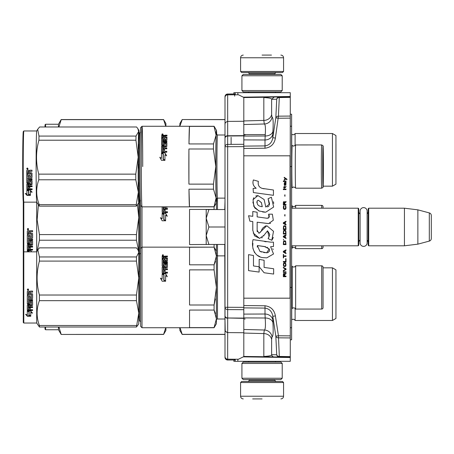 <?xml version="1.0" encoding="UTF-8"?>
<svg xmlns="http://www.w3.org/2000/svg" width="454" height="454" viewBox="0 0 454 454"><rect width="100%" height="100%" fill="white"/><g stroke="black" fill="none" stroke-linecap="round" stroke-linejoin="round"><path stroke-width="0.68" d="M243.804 305.553L265.005 305.769C270.868 306.564 274.335 309.946 275.396 315.91L278.433 335.773L290.276 335.869L290.276 337.929L290.276 92.69L235.212 92.69L235.212 94.795L235.212 92.69L233.867 92.69L233.867 93.972M266.623 97.156L274.222 97.025L271.623 99.307C271.713 98.41 269.114 97.831 263.825 97.565L266.594 97.156L279.324 96.935L278.433 116.167L290.276 116.071L290.276 118.131L278.433 118.227L275.833 117.824L272.797 137.681C272.037 142.494 269.438 145.235 265.005 145.91L243.804 146.12M233.867 360.062L233.867 361.31L290.276 361.31L290.276 337.929L278.433 337.833A2.684 2.054 177.3 0 1 275.833 336.176L276.724 354.784L271.623 354.693C271.713 355.59 269.114 356.169 263.825 356.435L265.181 356.736L243.804 356.435M290.276 114.181L291.621 114.204L291.621 327.709L290.276 327.731M290.276 327.771L291.621 327.709M291.621 327.754L291.621 339.796L290.276 339.819M235.813 92.69L236.511 92.69M237.243 92.69L237.851 92.69L237.851 94.772M290.276 97.372L279.324 97.565A2.684 2.054 -177.3 0 0 276.724 99.216A2.684 2.673 89 0 1 279.324 96.935L290.276 96.742M263.825 97.565L263.825 120.412A8.059 6.98 180 0 0 271.623 114.646L271.623 99.307L276.724 99.216L275.833 117.824A2.684 2.054 -177.3 0 1 278.433 116.167L275.396 138.09C274.335 144.054 270.873 147.436 265.005 148.231L243.804 148.447M290.276 357.258L265.181 356.736M235.212 94.795L235.212 92.69M243.804 124.532L264.313 123.993L263.825 120.412L243.804 120.94M275.396 138.09L272.797 137.681L272.899 131.427C273.444 122.262 273.16 117.501 272.042 117.149A8.059 8.03 99 0 1 264.313 123.993C265.431 124.282 265.721 128.283 265.176 135.996L265.005 139.985L243.804 139.894M243.804 307.88L265.005 308.09C269.438 308.765 272.037 311.506 272.797 316.319L275.833 336.176L278.433 335.773L279.324 356.435A2.684 2.054 177.3 0 1 276.724 354.784A2.684 2.673 -89 0 0 279.324 357.065L279.324 356.435L290.276 356.628M275.396 315.91L272.797 316.319L272.899 322.573C273.444 331.738 273.16 336.499 272.042 336.851L271.623 339.354L271.623 354.693A2.684 2.673 -89 0 0 274.222 356.975L263.825 356.793M243.804 333.06L263.825 333.588L263.825 356.435M235.212 361.31L235.212 359.233L235.212 361.31M243.804 314.106L265.005 314.015L265.176 318.004L243.804 317.902M243.804 329.468L264.313 330.007A8.059 8.03 -99 0 1 272.042 336.851M243.804 136.098L265.176 135.996A8.059 5.771 -176.4 0 0 272.899 131.427M272.899 322.573A8.059 5.771 176.4 0 0 265.176 318.004C265.721 325.717 265.431 329.718 264.313 330.007L263.825 333.588A8.059 6.98 180 0 1 271.623 339.354M243.804 134.594L265.028 134.594M291.621 208.199L358.234 208.199L358.774 208.732L358.774 245.268L358.234 245.801L291.621 245.801M360.09 239.979A3.223 3.223 32.1 0 0 358.774 242.578A3.223 3.223 32.1 0 1 360.09 239.979M368.177 211.422A3.223 3.223 -137.8 0 1 367.127 213.8A3.223 3.223 -137.8 0 0 368.177 211.422M368.71 208.199L404.44 208.199L404.44 245.801L417.867 244.156L429.308 241.091A2.684 2.684 -55.9 0 0 431.3 238.492L431.3 215.508A2.684 2.684 -124.1 0 0 429.308 212.909L429.308 241.091L417.867 244.156L404.44 245.801L368.71 245.801L368.177 245.268L368.177 208.732L368.71 208.199L368.71 245.801M404.44 208.199L417.867 209.844L429.308 212.909A2.684 2.684 -124.1 0 1 431.3 215.508L431.3 238.492A2.684 2.684 -55.9 0 1 429.308 241.091M358.234 208.199L358.234 245.801L358.774 245.268M360.09 214.021A3.223 3.223 147.8 0 1 358.774 211.422M368.177 242.578A3.223 3.223 -42.2 0 0 367.127 240.2M417.867 209.844L417.867 244.156M431.3 215.508L431.3 238.492M206.201 227L206.201 218.272L208.897 227L206.201 235.547L206.201 227M224.758 209.538L225.002 201.213L225.002 226.994L208.897 227M225.002 222.517L225.002 214.027M225.002 239.979L225.002 231.483M224.758 244.456L225.002 329.723M206.201 209.538L206.201 218.272L208.902 209.538L206.201 209.538M206.201 235.915L206.201 244.456L208.897 244.456L206.201 235.547M225.002 209.538L208.902 209.538M225.002 244.456L208.897 244.456M367.127 242.862L367.127 211.138A3.518 3.518 0 0 0 363.609 207.62A3.518 3.518 0 0 0 360.09 211.138L360.09 242.862A3.518 3.518 0 0 0 363.609 246.38A3.518 3.518 0 0 0 367.127 242.862A3.518 3.518 0 0 1 363.609 246.38A3.518 3.518 0 0 1 360.09 242.862M240.58 382.529L283.563 382.529L282.484 381.456L241.659 381.456L240.58 382.529L240.58 396.229C240.739 397.863 241.636 398.754 243.27 398.913M262.072 398.913L252.668 398.913M283.563 71.471L282.484 72.544L241.659 72.544L240.58 71.471L283.563 71.471L283.563 57.771C283.404 56.137 282.507 55.246 280.873 55.087M262.072 55.087L271.475 55.087M282.218 75.767L241.925 75.767L243.27 74.428L280.873 74.428L282.218 75.767L282.218 90.545L241.925 90.545L243.27 91.884L280.873 91.884L282.218 90.545M282.218 363.455L241.925 363.455L243.27 362.116L280.873 362.116L282.218 363.455L282.218 378.233L241.925 378.233L243.27 379.572L280.873 379.572L282.218 378.233M225.002 329.905L225.002 329.638A2.684 2.667 180 0 0 227.664 332.305M225.002 354.926L225.002 357.332A2.684 2.622 0 0 0 227.664 359.937L227.664 359.176C226.092 359.097 225.207 358.251 225.002 356.64L225.002 146.704A2.684 2.327 -0 0 1 227.664 144.378L243.804 144.298L243.804 135.888L227.664 136.001L227.664 94.852C226.092 94.931 225.207 95.777 225.002 97.383L225.002 96.725A2.684 2.684 -179.9 0 1 225.002 96.719L225.002 208.863M225.002 226.989L225.002 245.137M225.002 133.499L225.002 134.997L217.489 134.997A31.564 0.55 90 0 0 216.938 166.561A31.564 0.55 90 0 0 217.489 198.126L217.483 209.538M225.002 134.929L225.002 134.214L225.002 134.929M225.002 133.788L225.002 134.214M225.002 125.508L225.002 132.358M225.002 319.695L225.002 328.486M225.002 322.805L225.002 324.36M225.002 330.035L225.002 333.128M225.002 316.137L225.002 316.404A2.684 1.833 0 0 0 227.664 318.237L227.664 332.595L243.804 332.731L243.804 356.606L238.435 359.256L227.664 359.176L227.664 332.595C224.14 331.534 225.105 328.929 225.002 329.638L225.002 307.284A2.684 2.327 0 0 0 227.664 309.605L243.804 309.69L243.804 144.298M243.804 332.731L243.804 318.101L227.664 317.993L227.664 307.284L225.002 307.284L225.002 123.959A2.684 2.327 -0 0 1 225.207 123.068M243.804 123.437L243.804 137.21M243.804 316.784L243.804 330.563M225.002 320.325L225.218 330.955M243.804 135.888L243.804 121.269L227.664 121.411C224.14 122.472 225.105 125.071 225.002 124.373L225.002 146.704L243.804 146.625M225.002 97.383L225.002 96.708A2.684 2.622 -0 0 1 227.664 94.086L234.673 94.023L234.673 96.129M225.002 96.708L225.002 96.725A2.684 2.202 180 0 1 225.002 96.719L225.002 96.708A2.684 2.684 -179.9 0 1 227.664 94.023L234.673 93.961L227.664 94.023A2.684 2.684 0 0 0 225.059 96.157M225.002 101.617L225.002 99.403A2.684 2.684 -179.9 0 0 225.002 99.415L225.002 99.415A2.684 2.656 180 0 1 225.002 99.409L225.002 99.307M180.028 327.731L182.202 334.445L225.002 334.445L225.002 354.648A2.684 2.684 0.1 0 0 225.002 354.659L225.002 354.761M225.008 357.508A2.684 2.684 0 0 0 225.031 357.69A2.684 2.684 0.1 0 1 225.002 357.315L225.002 357.315A2.684 2.684 0.1 0 0 227.664 360.016L234.673 359.999L234.673 359.233M225.031 357.69A2.684 2.684 0.1 0 0 227.664 359.999L234.673 359.999M227.664 94.023L227.664 94.852L234.673 94.795L234.673 93.961M234.673 94.801L238.435 94.772L243.804 97.417L243.804 121.269M243.804 318.101L243.804 309.69M234.673 360.062L233.867 360.073M225.002 332.589L225.002 330.966M295.111 308.368L295.111 320.479A2.151 2.151 0 0 0 291.718 319.843L291.621 319.939M182.202 334.343L225.002 334.343M332.447 320.479L332.447 267.832L335.943 269.846L335.943 318.464L332.447 320.479L295.111 320.479M291.718 308.964L291.718 319.843M332.447 267.832L323.049 267.832M182.202 334.445L179.875 330.416L179.875 327.731M179.875 328.804A1.073 1.073 -43.7 0 0 178.802 327.731L165.909 327.731L165.909 330.416L163.582 334.445L165.75 327.731M138.776 253.86L139.582 253.86L139.582 200.118L139.032 200.14M45.565 327.011L45.565 329.746L45.025 329.207L45.025 327.011M45.565 329.746L58.458 329.746L61.171 334.445L163.582 334.343M58.458 327.011L58.458 329.746M138.776 311.716L139.582 311.716M138.776 276.594L139.582 276.594M138.776 271.532L139.582 271.532M138.776 253.968L139.582 253.968M138.776 316.779L139.582 316.779M61.171 334.343L58.912 327.011M335.96 278.217L335.96 310.093L335.943 278.2M332.447 133.521L332.447 186.168L335.943 184.154L335.943 135.536L332.447 133.521L295.111 133.521A2.151 2.151 0 0 1 291.718 134.157L291.718 145.036M295.111 133.521L295.111 145.626M179.875 126.269L179.875 123.584L182.202 119.555L225.002 119.657M182.202 119.657L180.176 125.361M332.447 186.168L323.135 186.168M178.802 126.269A1.073 1.073 -136.3 0 0 179.875 125.196M45.025 126.989L45.025 124.793L45.565 124.254L58.458 124.254L61.171 119.555L163.582 119.555L165.909 123.584L165.909 126.269M165.75 126.269L163.582 119.555M45.565 126.989L45.565 124.254M58.458 124.254L58.458 126.989M58.912 126.989L61.171 119.657L163.582 119.657M139.037 200.032L139.554 200.032M335.96 143.907L335.96 175.783L335.943 143.895M295.65 245.801L295.65 248.622A2.151 2.151 0 0 0 292.2 248.043L292.2 245.801M323.049 208.199L323.049 206.718A1.345 1.345 -132.2 0 0 321.704 205.378L295.65 205.378A2.151 2.151 0 0 1 292.2 205.957L291.621 205.378M323.049 245.801L323.049 247.282A1.345 1.345 -47.8 0 1 321.704 248.622L295.65 248.622M295.65 205.378L295.65 208.199M291.621 248.622L292.2 248.043M215.48 313.391L214.078 310.065L216.405 318.844L216.405 323.702L214.078 327.731L142 327.731L140.655 326.386L140.655 205.497A38.948 0.681 -90 0 1 139.997 166.561A38.948 0.681 -90 0 1 140.661 127.619L142.006 126.274A40.292 0.704 -90 0 1 142.017 126.269A40.292 0.704 -90 0 1 142.721 166.561M142 327.731L142 206.842M188.972 189.182L189.505 206.746A40.292 0.704 -90 0 1 188.972 189.182L213.505 189.182L216.098 197.967A36.263 0.636 90 0 0 216.433 202.807L214.106 206.837A40.292 0.704 -90 0 1 214.089 206.854L214.078 209.436L189.545 209.436L189.545 244.564L214.106 244.456L214.078 247.146L216.405 251.176L216.405 244.456L216.405 256.033L214.078 264.818L215.48 261.487M216.405 209.538L216.405 202.853M216.405 258.405L216.405 263.263M165.557 213.272L167.271 216.166L165.608 215.219L165.608 220.553L163.973 219.56L163.973 214.288L162.146 213.272L165.557 213.272L162.475 213.454M167.271 216.314L165.557 213.454M165.608 220.865L163.786 219.674L165.608 220.78L162.174 220.78L160.455 217.693L162.146 218.692L160.455 217.818M163.786 214.56L162.146 213.658M162.146 218.692L162.146 213.476L163.786 214.39L163.786 219.674M167.435 206.854L167.021 207.217L165.125 207.217L165.125 208.619L167.435 208.619M163.298 211.751L164.132 211.751L163.139 211.802L163.139 209.26L167.435 209.26L167.435 208.375L165.125 208.375M164.132 211.751L164.132 209.623L165.125 209.623L165.125 211.95L167.435 211.95M162.146 206.854L162.146 212.29L162.56 212.682L167.435 212.682L167.435 211.751L165.125 211.751M163.139 208.482L163.298 207.217L164.132 207.217L164.132 208.375L163.298 208.375M164.132 208.375L163.298 208.619M162.146 207.12L162.56 206.769M165.125 209.856L164.132 209.856M23.268 252.384L23.807 251.845L23.807 323.032L23.268 322.493L23.268 201.553M36.7 202.155L36.7 251.845L23.807 251.845L23.807 202.121M138.737 251.102L136.45 240.223L136.45 234.582L138.776 217.648L137.454 204.941M138.776 217.579L138.776 202.876M138.095 324.877L136.45 327.011L138.776 313.107L136.45 300.661L136.45 295.021L138.776 278.018L136.45 261.09L136.45 256.958L138.776 252.418L138.776 217.648M37.126 251.113L39.413 240.223L39.413 234.582L136.45 234.582M39.413 234.582L37.132 219.815L38.403 204.998M39.413 240.223L136.45 240.223M29.124 251.845L29.124 250.983L28.12 250.551M31.706 251.845L30.713 250.551L27.297 250.551L29.124 251.346L29.124 250.983M30.764 251.681L31.167 251.845M28.937 251.266L27.297 250.358M28.937 251.845L28.937 251.431L27.297 250.716L27.297 251.845M31.598 234.111L27.297 234.054L27.297 231.097L27.717 230.643L29.209 230.643L29.822 231.313L30.441 230.643L32.592 230.643L32.592 231.722L30.696 231.722L30.282 232.164L30.282 233.214L32.177 233.214L32.592 233.645L32.592 237.817L32.177 238.219L28.296 238.219L28.296 239.173L32.592 239.173L32.592 240.115L28.296 240.115L28.454 242.901L29.289 242.759L29.289 241.091L29.703 240.705L32.177 240.705L32.592 241.091L32.592 244.797L32.177 245.154L30.282 245.154L30.282 246.278L32.592 246.278L32.592 247.107L28.296 247.107L28.296 249.172L29.289 249.297L29.289 247.436L30.282 247.436L30.282 249.297L32.592 249.297L32.592 250.075L27.717 250.075L27.297 249.751L27.297 244.797L27.717 244.434L31.434 244.434L31.598 241.795L30.282 241.795L30.282 243.44L29.868 243.809L27.717 243.809L27.297 243.44L27.297 234.883L28.296 234.883L28.454 237.198L29.289 237.198L29.289 235.371L30.282 235.371L30.282 237.198L31.434 237.198L31.598 234.111L27.297 233.946M29.868 243.809L27.297 243.191M31.434 241.647L30.282 241.573M28.296 247.107L28.296 246.8L32.592 246.8M28.296 240.115L32.592 239.916M32.177 238.219L28.296 238.219M30.282 232.164L30.696 231.648L32.592 231.648M27.972 228.413L28.642 229.162L27.972 229.911L27.297 229.162L27.972 228.413M28.642 229.145L27.972 229.866L27.302 229.145M28.296 245.296L29.289 245.154L29.289 246.278L28.296 246.142L28.296 245.018L28.296 245.852M29.289 244.882L28.296 245.018M28.454 231.722L29.289 231.722L29.289 233.214L28.296 233.214L28.296 231.892M29.289 231.722L28.454 231.648M30.282 243.191L29.868 243.554M32.592 249.728L27.717 249.728L27.297 249.405M30.282 244.882L32.177 244.882L32.592 244.53M32.592 237.652L32.177 238.049M27.836 228.816L28.437 228.816L28.023 229.111L28.437 229.469L27.495 229.469L27.569 228.816M27.847 229.321L27.688 229.026L27.847 229.321M295.65 309.06L321.704 309.06A1.345 1.345 -47.8 0 0 323.049 307.721L323.049 267.156A1.345 1.345 -132.2 0 0 321.704 265.817L295.65 265.817L295.65 309.06A2.151 2.151 0 0 0 292.2 308.482L292.2 266.396L291.621 265.817M295.65 265.817A2.151 2.151 0 0 1 292.2 266.396M214.078 269.875L216.405 287.439L216.405 318.844L214.078 327.623L189.545 327.623L189.545 310.065L214.078 310.065L214.078 305.003L189.545 305.003L189.545 269.875L214.078 269.875L214.078 264.818L189.545 264.818L189.545 247.254L214.078 247.146L142 247.146L140.655 248.491M214.078 247.254L216.405 256.033L216.405 287.439L216.405 256.033L216.405 287.439L214.078 305.003L215.378 298.953M323.049 286.298L323.049 300.877M291.621 309.06L292.2 308.482M140.655 252.787A1.073 1.073 -136.3 0 1 139.582 253.86L139.582 321.018A1.073 1.073 -43.7 0 1 140.655 322.09M216.405 318.844L216.405 287.439L216.405 318.844M165.557 273.711L167.271 276.605L165.608 275.657L165.608 280.992L163.973 279.999L163.973 274.727L162.146 273.711L165.557 273.711L162.475 273.893M167.271 276.753L165.557 273.893M165.608 281.304L163.786 280.112L165.608 281.219L162.174 281.219L160.455 278.132L162.146 279.131L160.455 278.257M163.786 274.999L162.146 274.097M162.146 279.131L162.146 273.915L163.786 274.829L163.786 280.112M166.283 266.935L162.56 267.207L166.283 267.207L166.442 264.444L165.125 264.444L165.125 265.97L164.711 266.322L162.56 266.322L162.146 265.97L162.146 258.871L163.139 258.871L163.139 260.834L163.139 260.477L164.132 260.596L164.132 260.954L164.132 259.228L165.125 259.228L165.125 260.954L165.125 260.596L166.442 260.477L166.442 260.834L166.442 258.405L162.146 258.292L162.146 256.334L167.435 256.056L167.435 256.731L162.146 256.748M167.435 256.731L165.125 257.015L165.125 258.11L167.435 258.4M163.298 265.459L163.298 265.755L163.973 265.459L163.139 265.323L163.139 265.618L163.139 262.968L167.435 262.968L167.435 262.179L163.139 262.179L163.139 261.402L167.021 261.402L167.435 261.084L167.435 258.008L165.125 257.713M163.139 262.179L163.139 262.52L167.435 262.52M163.973 265.459L164.132 263.814L164.552 263.479L164.552 263.797L167.021 263.797L167.435 264.132M164.552 263.479L167.021 263.479L167.021 263.797M163.298 272.19L164.132 272.19L163.139 272.241L163.139 269.699L167.435 269.699L167.435 268.813L165.125 268.813L165.125 267.656L167.021 267.656L167.435 267.293L167.435 263.814L167.021 263.479M165.125 268.813L167.435 269.057M164.132 272.19L164.132 270.062L165.125 270.062L165.125 272.389L167.435 272.389M162.56 266.935L162.146 267.293L162.146 272.729L162.56 273.121L167.435 273.121L167.435 272.19L165.125 272.19M166.442 266.793L166.283 267.207M163.139 268.921L163.298 267.656L164.132 267.656L164.132 268.813L163.298 268.813M164.132 268.813L163.298 269.057M163.139 258.11L163.139 257.713L163.139 258.11L164.132 258.11L164.132 257.713L163.139 257.713L163.298 256.731L164.132 256.731L164.132 258.11M165.125 260.954L166.442 260.834M165.125 259.603L164.132 259.603M164.132 260.954L163.139 260.834M163.139 259.257L162.146 259.257M162.146 267.559L162.56 267.207M165.125 270.295L164.132 270.295M164.132 264.132L164.552 263.797M165.29 256.056L165.29 256.47M162.339 255.477L163.287 255.347L162.873 255.256L163.287 254.961L162.413 254.961L162.339 255.772M163.287 255.517L162.339 255.443M163.219 255.517L162.873 255.687M162.873 255.171L163.23 255.256M162.816 254.734L163.491 255.165L162.816 255.608L162.816 254.989M216.405 320.076A1.073 1.073 43.6 0 1 217.483 319.003L225.002 319.003M216.405 254.802A1.073 1.073 136.4 0 0 217.483 255.874L217.483 319.003M245.149 319.003L243.804 319.003M225.002 255.874L217.483 255.874L217.483 244.456M138.776 252.401L138.039 249.899L136.45 247.867L39.413 247.867L37.83 249.899L39.413 256.958L136.45 256.958M138.776 313.107L138.776 323.702L138.039 324.979M138.776 278.018L138.776 252.418M138.776 313.056L138.776 278.086M23.807 323.032L36.7 323.032L39.413 327.011L39.413 325.501C36.343 317.221 36.343 308.941 39.413 300.661L39.413 295.021L136.45 295.021M39.413 295.021C36.343 283.71 36.343 272.4 39.413 261.09L136.45 261.09M39.413 261.09L39.413 256.958M39.413 327.011L136.45 327.011M39.413 325.501L136.45 325.501M39.413 300.661L136.45 300.661M37.83 249.899L36.7 251.845L36.7 323.032M29.124 311.421L29.124 311.784L27.297 310.99L30.713 310.99L32.427 313.198L30.764 312.5L30.764 316.12L29.124 315.502L29.124 311.421L28.12 310.99M30.764 315.689L29.124 315.076M30.764 312.119L30.764 312.5L30.764 312.119L32.427 312.806M28.937 311.705L27.297 310.797M27.325 316.262L30.764 316.262L28.937 315.575L28.937 311.87L27.297 311.155L27.297 314.94L25.606 314.27L27.325 316.262L26.133 314.48M30.764 315.825L28.937 315.15M29.601 315.825L27.325 315.825M31.598 294.55L27.297 294.493L27.297 291.536L27.717 291.082L29.209 291.082L29.822 291.752L30.441 291.082L32.592 291.082L32.592 292.16L30.696 292.16L30.282 292.603L30.282 293.653L32.177 293.653L32.592 294.09L32.592 298.255L32.177 298.658L28.296 298.658L28.296 299.617L32.592 299.617L32.592 300.554L28.296 300.554L28.454 303.34L29.289 303.198L29.289 301.53L29.703 301.144L32.177 301.144L32.592 301.53L32.592 305.236L32.177 305.593L30.282 305.593L30.282 306.717L32.592 306.717L32.592 307.545L28.296 307.545L28.296 309.611L29.289 309.736L29.289 307.874L30.282 307.874L30.282 309.736L32.592 309.736L32.592 310.513L27.717 310.513L27.297 310.19L27.297 305.236L27.717 304.872L31.434 304.872L31.598 302.233L30.282 302.233L30.282 303.879L29.868 304.248L27.717 304.248L27.297 303.879L27.297 295.321L28.296 295.321L28.454 297.637L29.289 297.637L29.289 295.809L30.282 295.809L30.282 297.637L31.434 297.637L31.598 294.55L27.297 294.385M29.868 304.248L27.297 303.63M31.434 302.086L30.282 302.012M28.296 307.545L28.296 307.239L32.592 307.239M28.296 300.554L32.592 300.355M32.177 298.658L28.296 298.658M30.282 292.603L30.696 292.087L32.592 292.087M27.972 288.852L28.642 289.601L27.972 290.35L27.297 289.601L27.972 288.852M28.642 289.584L27.972 290.305L27.302 289.584M28.296 305.735L29.289 305.593L29.289 306.717L28.296 306.581L28.296 305.457L28.296 306.291M29.289 305.321L28.296 305.457M28.454 292.16L29.289 292.16L29.289 293.653L28.296 293.653L28.296 292.331M29.289 292.16L28.454 292.087M30.282 303.63L29.868 303.993M32.592 310.167L27.717 310.167L27.297 309.844M30.282 305.321L32.177 305.321L32.592 304.969M32.592 298.091L32.177 298.488M27.836 289.255L28.437 289.255L28.023 289.55L28.437 289.907L27.495 289.907L27.569 289.255M27.847 289.76L27.688 289.465L27.847 289.76M213.505 189.182A40.292 0.704 -90 0 1 213.454 184.125L188.921 184.125L188.921 148.997L213.454 148.997L215.781 166.561A36.263 0.636 -90 0 0 216.098 197.967L214.038 206.746A40.292 0.704 -90 0 0 214.089 206.854L142.017 206.854A40.292 0.704 -90 0 1 142.006 206.848A40.292 0.704 -90 0 1 141.313 166.561A40.292 0.704 -90 0 1 142.006 126.274L214.089 126.269A40.292 0.704 -90 0 1 214.106 126.286L216.433 130.315A36.263 0.636 90 0 0 216.416 130.298A36.263 0.636 90 0 0 216.098 135.156L213.505 143.935L188.972 143.935A40.292 0.704 -90 0 1 189.505 126.377L214.038 126.377A40.292 0.704 -90 0 1 214.089 126.269M214.038 126.377L216.098 135.156A36.263 0.636 -90 0 0 215.781 166.561L213.454 184.125M323.038 180.164C322.732 181.01 322.732 152.113 323.038 152.958L323.032 180.164M323.038 146.279C322.584 145.025 322.584 188.098 323.038 186.844C323.498 188.098 323.498 145.025 323.038 146.279M295.633 144.951A21.622 0.375 90 0 0 295.27 166.561A21.622 0.375 90 0 0 295.633 188.172C296.042 188.087 295.401 187.689 293.715 186.974L292.2 187.604A21.043 0.369 90 0 0 292.2 187.604A21.043 0.369 -90 0 1 291.826 166.561A21.043 0.369 -90 0 1 292.194 145.518A21.043 0.369 90 0 0 292.194 145.518L293.715 146.148L295.633 144.951A21.622 0.375 90 0 0 295.633 144.951L321.693 144.94A21.622 0.375 90 0 0 321.319 166.561A21.622 0.375 90 0 0 321.693 188.183C322.913 187.621 323.373 187.179 323.072 186.849L323.39 166.703L323.112 146.653C323.452 146.12 322.981 145.547 321.693 144.94M295.633 188.172A21.622 0.375 90 0 0 295.645 188.183L321.693 188.183M140.604 200.872L139.599 200.14A33.579 0.585 -90 0 1 139.015 166.561A33.579 0.585 -90 0 1 139.599 132.982L140.604 132.25M188.972 143.935L189.505 126.377M216.717 134.662A36.263 0.636 90 0 0 216.433 130.315M213.454 148.997A40.292 0.704 -90 0 1 213.505 143.935M216.433 202.807A36.263 0.636 90 0 0 216.717 198.455M189.505 206.746L214.038 206.746M188.921 184.125A40.292 0.704 -90 0 1 188.853 166.561A40.292 0.704 -90 0 1 188.921 148.997M164.91 152.833L166.612 155.728L164.955 154.78A40.292 0.704 -90 0 0 164.933 160.114L163.298 159.121A39.753 0.692 -90 0 1 163.327 154.014L161.499 152.833L164.91 152.833L161.828 153.015M163.298 159.121A40.292 0.704 -90 0 1 163.321 153.849M166.618 155.875L164.921 153.015M164.938 160.427L163.111 159.235L164.933 160.341L161.493 160.341L159.785 157.254L161.482 158.361A39.753 0.692 -90 0 1 161.505 153.219L163.139 154.122M161.482 158.361L159.797 157.379M161.471 158.253A40.292 0.704 -90 0 1 161.499 153.038L161.505 153.219M163.111 159.235A40.292 0.704 -90 0 1 163.134 153.951L161.499 153.038M162.577 144.497A39.753 0.692 -90 0 0 162.577 144.741L162.566 144.446A40.292 0.704 -90 0 1 162.594 142.091L166.896 142.091A40.292 0.704 -90 0 1 166.907 141.302L162.606 141.302A40.292 0.704 -90 0 1 162.617 140.524L166.499 140.524L166.919 140.207A40.292 0.704 -90 0 1 166.97 137.131L164.666 136.836A40.292 0.704 -90 0 1 164.683 136.138L166.998 135.854A40.292 0.704 -90 0 1 167.01 135.178L164.864 135.178L164.87 135.593L167.004 135.593M162.606 141.302L162.617 141.642L166.902 141.642M163.406 144.877L162.725 144.582L162.736 144.877L163.571 144.741A39.753 0.692 -90 0 1 163.588 143.254L164.002 142.601L166.47 142.601L166.476 142.919L164.007 142.919M163.559 144.446A40.292 0.704 -90 0 1 163.582 142.936L163.588 143.254M162.515 151.21A39.753 0.692 -90 0 0 162.515 151.364L162.504 151.159A40.292 0.704 -90 0 1 162.526 148.821L166.822 148.821A40.292 0.704 -90 0 1 166.828 147.936L164.518 147.936A40.292 0.704 -90 0 1 164.53 146.778L166.425 146.778L166.845 146.415A40.292 0.704 -90 0 1 166.885 142.936L166.47 142.601M164.518 147.936L166.828 148.18M163.497 151.313L162.674 151.511L163.508 151.511A39.753 0.692 -90 0 1 163.525 149.417L163.514 149.184A40.292 0.704 -90 0 0 163.497 151.313L163.508 151.511M161.516 151.931A39.753 0.692 -90 0 1 161.562 146.682L161.55 146.415A40.292 0.704 -90 0 0 161.505 151.852L161.919 152.243L166.794 152.243A40.292 0.704 -90 0 1 166.8 151.313L164.49 151.313L166.8 151.511M164.49 151.313A40.292 0.704 -90 0 1 164.507 149.184L163.514 149.184M165.699 146.33L161.97 146.057L165.863 146.194A39.753 0.692 -90 0 1 165.892 143.873L165.721 143.436L164.564 143.566A40.292 0.704 -90 0 0 164.547 145.093L164.127 145.445L161.976 145.445L161.567 145.093A40.292 0.704 -90 0 1 161.664 137.993L161.669 138.379A39.753 0.692 -90 0 0 161.579 145.167M165.858 145.916A40.292 0.704 -90 0 1 165.88 143.566M161.664 137.993L162.657 137.993A40.292 0.704 -90 0 0 162.634 139.599L162.64 139.957A39.753 0.692 -90 0 1 162.646 139.645M163.627 139.719L163.633 140.076A39.753 0.692 -90 0 1 163.656 138.725L163.644 138.351A40.292 0.704 -90 0 0 163.627 139.719L162.634 139.599M164.626 140.076A39.753 0.692 -90 0 1 164.632 139.719L164.626 140.076L165.943 139.957A39.753 0.692 -90 0 1 165.977 137.914L165.812 137.409L161.675 137.409A39.753 0.692 -90 0 1 161.72 135.871L163.633 135.593L164.24 136.007L164.87 135.593M165.943 139.957L165.937 139.599L164.62 139.719A40.292 0.704 -90 0 1 164.643 138.351L163.644 138.351M165.937 139.599A40.292 0.704 -90 0 1 165.971 137.528M161.675 137.409A40.292 0.704 -90 0 1 161.715 135.457L161.72 135.871M162.532 147.788L163.525 147.936A40.292 0.704 -90 0 1 163.536 146.778L162.543 146.914A40.292 0.704 -90 0 0 162.532 147.788L162.543 148.044A39.753 0.692 -90 0 1 162.543 147.839M162.691 147.936L163.536 148.18A39.753 0.692 -90 0 1 163.542 147.039L163.536 146.778M162.68 136.836A40.292 0.704 -90 0 1 162.697 135.962L163.695 135.854A40.292 0.704 -90 0 0 163.673 136.836L162.68 136.836L162.685 137.233A39.753 0.692 -90 0 1 162.697 136.836M163.673 136.836L163.678 137.233A39.753 0.692 -90 0 1 163.701 136.262L163.695 135.854M163.678 137.233L162.685 137.233M164.632 138.725L163.656 138.725M163.633 140.076L162.64 139.957M162.651 138.379L161.669 138.379M161.562 146.682L161.982 146.33M164.507 149.417L163.525 149.417M166.476 142.919L166.89 143.254M164.683 136.836A39.753 0.692 -90 0 0 164.677 137.233L166.981 137.522M161.93 134.6L162.878 134.469L162.464 134.253L162.884 134.083L161.942 134.134L161.936 134.895M162.89 134.639L161.942 134.566M162.81 134.639L162.47 134.81M162.464 134.288L162.838 134.378M162.424 133.856L163.082 134.276L162.401 134.73L162.424 134.106M164.864 135.178L164.234 135.593L163.627 135.178L161.715 135.457M163.582 142.936L164.002 142.601M161.55 146.415L161.97 146.057M217.489 134.997L216.416 133.924C215.678 131.904 215.678 201.218 216.416 199.198L217.489 198.126L225.002 198.126M245.149 134.997L243.804 134.997M322.913 178.172L322.913 154.95M139.236 140.405A36.263 0.636 90 0 0 138.958 131.535A36.263 0.636 90 0 0 138.816 130.315A36.263 0.636 90 0 0 138.635 131.524L137.891 128.709L136.603 126.989L39.583 126.989L37.676 129.322L38.987 136.081L136.007 136.081L138.635 131.524M23.835 130.973A35.594 0.619 -90 0 0 23.228 162.226A35.594 0.619 -90 0 0 23.682 200.94A35.594 0.619 -90 0 0 23.835 202.149A35.594 0.619 -90 0 1 23.835 202.149L23.296 201.61A35.054 0.613 -90 0 1 23.148 200.424A35.054 0.613 -90 0 1 22.7 162.288A35.054 0.613 -90 0 1 23.296 131.512L23.835 130.973A35.594 0.619 -90 0 1 23.846 130.968L36.729 130.968A35.594 0.619 90 0 0 36.121 162.447A35.594 0.619 90 0 0 36.575 200.94A35.594 0.619 -90 0 0 36.717 202.138L39.316 206.133L136.336 206.133A40.292 0.704 -90 0 1 136.24 204.623L138.351 192.229A36.263 0.636 90 0 0 138.816 202.807A36.263 0.636 90 0 0 138.958 201.599L138.958 201.582A36.263 0.636 -90 0 0 139.236 192.717M138.623 199.595L138.896 200.572M139.077 181.855L138.311 187.167M138.816 202.807L136.336 206.133M138.555 134.844L139.162 139.219M138.351 192.229L135.803 179.784A40.292 0.704 -90 0 1 135.78 174.137L138.186 157.209L135.939 140.212A40.292 0.704 -90 0 1 136.007 136.081M138.186 157.141A36.263 0.636 -90 0 1 138.629 131.541M138.345 192.178A36.263 0.636 -90 0 1 138.186 157.209M39.316 206.133A40.292 0.704 -90 0 1 39.265 205.48A40.292 0.704 -90 0 1 39.22 204.623C36.002 196.344 35.855 188.064 38.783 179.784A40.292 0.704 -90 0 1 38.76 174.137L135.78 174.137M38.76 174.137C35.741 162.833 35.792 151.523 38.919 140.212L135.939 140.212M38.919 140.212A40.292 0.704 -90 0 1 38.987 136.081M139.208 141.54A34.515 0.602 90 0 0 138.952 133.221A34.515 0.602 90 0 0 138.215 157.629A34.515 0.602 90 0 0 138.64 199.902A34.515 0.602 90 0 0 139.208 191.582M138.198 163.525L139.015 168.888M139.174 143.538L138.271 149.44M39.22 204.623L136.24 204.623M38.783 179.784L135.803 179.784M28.778 194.624A35.594 0.619 -90 0 1 28.71 190.907L26.871 190.113L30.282 190.113L32.035 192.314L30.361 191.622A35.594 0.619 -90 0 0 30.435 195.243L28.778 194.624L28.784 194.198A35.054 0.613 -90 0 1 28.716 190.544L27.705 190.113M28.71 190.907L28.716 190.544M30.441 194.811L28.784 194.198M30.367 191.242L30.361 191.622A35.054 0.613 -90 0 1 30.367 191.242L32.041 191.928M28.528 190.828L26.882 189.92M26.939 194.062L25.237 193.393L26.996 195.385L30.435 195.385L28.596 194.692A35.594 0.619 -90 0 1 28.523 190.992L26.871 190.277A35.594 0.619 -90 0 0 26.939 194.062L26.945 193.648A35.054 0.613 -90 0 1 26.888 190.283M30.441 194.948L28.602 194.272M29.266 194.948L27.002 194.948L25.787 193.608M26.996 195.385L27.002 194.948M28.721 174.932A35.594 0.619 -90 0 0 28.727 176.759L28.738 176.606A35.054 0.613 -90 0 1 28.727 174.932L29.714 174.932A35.594 0.619 -90 0 0 29.72 176.759L31.048 176.447A35.054 0.613 -90 0 1 31.037 173.672L26.735 173.507A35.054 0.613 -90 0 1 26.729 170.596L26.729 170.551M31.037 176.6A35.594 0.619 -90 0 1 31.025 173.78L31.037 173.672M28.727 176.759L27.734 176.6A35.594 0.619 -90 0 1 27.722 174.438L26.729 174.438A35.054 0.613 -90 0 0 26.792 182.752L26.786 183.002A35.594 0.619 -90 0 1 26.729 174.438M28.818 186.997A35.594 0.619 -90 0 0 28.84 188.858L28.846 188.523A35.054 0.613 -90 0 1 28.829 186.997L29.811 186.997A35.594 0.619 -90 0 0 29.833 188.858L32.143 188.858A35.594 0.619 -90 0 0 32.155 189.636L27.28 189.636L26.86 189.312A35.594 0.619 -90 0 1 26.797 184.358L27.212 183.995L31.093 183.853A35.594 0.619 -90 0 1 31.071 181.356L29.754 181.356A35.594 0.619 -90 0 0 29.765 183.002L29.351 183.371L26.792 182.752M29.351 183.371L27.212 183.115M30.906 181.208L29.76 181.135M31.093 183.853L31.099 183.592A35.054 0.613 -90 0 1 31.076 181.135L30.917 180.987M26.86 189.312L26.865 188.966A35.054 0.613 -90 0 1 26.809 184.279M28.84 188.858L27.842 188.733A35.594 0.619 -90 0 1 27.819 186.668L27.825 186.361L32.109 186.361M31.025 173.78L26.729 173.615A35.594 0.619 -90 0 1 26.718 170.659L27.132 170.205L28.625 170.205L29.243 170.874L29.862 170.205L32.007 170.205A35.594 0.619 -90 0 0 32.013 171.283L30.117 171.283L29.703 171.726A35.594 0.619 -90 0 0 29.709 172.775L31.598 172.775L32.018 173.207A35.594 0.619 -90 0 0 32.035 177.378L31.621 177.781L27.739 177.781A35.594 0.619 -90 0 0 27.745 178.734L32.041 178.734A35.594 0.619 -90 0 0 32.052 179.676L27.751 179.676A35.594 0.619 -90 0 0 27.773 182.321L28.767 182.321A35.594 0.619 -90 0 1 28.755 180.652L29.169 180.266L31.638 180.266L32.058 180.652A35.594 0.619 -90 0 0 32.092 184.358L31.678 184.716L29.782 184.716A35.594 0.619 -90 0 0 29.794 185.834L32.103 185.834A35.594 0.619 -90 0 0 32.115 186.668L27.819 186.668M28.755 180.652L29.169 180.266M28.767 182.321L28.778 182.082A35.054 0.613 -90 0 1 28.761 180.573M27.751 179.676L32.047 179.478M31.621 177.781L27.739 177.781M32.013 171.209L30.129 171.209L29.703 171.726M30.129 171.209L29.714 171.646L30.129 171.209M27.388 167.974L28.034 168.933L27.388 169.473L26.758 168.468L27.388 167.974M28.034 168.933L27.399 169.427L26.775 168.417M27.206 183.371L26.786 183.002M27.796 184.857L28.789 184.716A35.594 0.619 -90 0 0 28.801 185.834L27.808 185.703A35.594 0.619 -90 0 1 27.796 184.857L27.808 184.579A35.054 0.613 -90 0 0 27.808 184.806M28.801 185.834L28.812 185.544A35.054 0.613 -90 0 1 28.795 184.443L27.808 184.579M28.721 172.679L28.71 172.679A35.054 0.613 -90 0 1 28.716 171.209L27.717 171.453L28.71 171.283A35.594 0.619 -90 0 0 28.71 172.775L27.717 172.775A35.594 0.619 -90 0 1 27.717 171.453L27.728 171.357M29.777 182.752L29.362 183.115M32.149 189.29L27.285 189.29L26.865 188.966M29.794 184.443L29.782 184.716A35.054 0.613 -90 0 1 29.794 184.443L31.684 184.443L32.098 184.086M32.047 177.213L31.632 177.61M27.864 168.996L26.911 169.03L26.985 168.377M27.263 168.882L27.104 168.587L27.263 168.882M27.859 169.03L27.439 168.882L27.853 168.377L27.251 168.377M284.187 177.304L284.187 177.872L285.39 178.711L284.187 179.744L284.187 180.312L285.782 178.995L286.928 179.744L286.928 179.182L284.187 177.304L284.187 177.872L285.39 178.711L284.187 179.744L284.187 180.306M285.782 178.995L286.928 179.744M286.014 276.696L286.014 276.128L284.811 276.128L284.811 274.534L286.014 273.785L286.014 273.126L284.698 273.972L284.187 273.223L283.557 273.597L283.324 276.696L286.014 276.696L283.33 276.696L283.387 273.972L284.187 273.223M286.014 271.815L283.33 271.815L283.33 272.377L286.014 272.377L286.014 271.815L283.324 271.815L283.324 272.377L286.014 272.377M283.324 271.061L286.014 269.562L286.014 268.813L283.324 267.31L283.324 267.871L285.668 269.188L283.324 270.499L283.324 271.061L283.33 270.499L285.674 269.188L283.33 267.871L283.33 267.31M285.101 262.804L283.733 263.087L283.324 265.057L283.954 266.464L285.611 266.277L286.014 265.057L285.611 263.087L283.954 262.9L283.387 263.836L283.733 266.277L285.101 266.56M283.324 261.493L283.324 262.054L286.014 262.054L286.014 258.672L285.668 258.672L285.668 261.493L283.324 261.493L283.33 262.054L286.014 262.054M286.014 250.415L286.014 249.853L283.324 251.357L283.324 252.106L286.014 253.604L286.014 253.043L285.328 252.668L285.328 250.79L286.014 250.415M285.611 241.125L283.727 241.125L283.324 244.598L286.014 244.598L285.611 241.125M283.727 240.092L283.33 239.252M286.014 234.746L283.33 236.245L283.33 236.994L286.014 238.498L286.014 237.936L285.328 237.556L285.328 235.683L286.014 235.308L286.014 234.741L283.324 236.245L283.324 236.994L286.014 238.492M285.844 230.893L285.101 230.24L283.727 230.518L283.324 233.992L286.014 233.992L285.844 230.893M285.844 226.393L285.101 225.734L283.727 226.013L283.324 229.486L286.014 229.486L285.844 226.393M285.044 215.973L284.754 214.657L284.754 215.973L285.044 214.657M286.014 189.04L283.33 189.04L283.33 189.602L286.014 189.602L286.014 189.04L283.324 189.04L283.324 189.602L286.014 189.602M285.958 183.314L286.014 182.281L284.471 182.559L284.187 184.159L284.527 185.283L284.527 183.03L284.811 182.939L284.868 184.534L285.328 185.283L285.901 184.909L285.958 183.314M283.614 254.359L283.324 254.359L283.324 257.923L283.614 257.923L283.614 256.425L286.014 256.425L286.014 255.857L283.614 255.857L283.33 254.359L283.614 257.923M286.014 221.229L283.324 222.732L283.324 223.482L286.014 224.98L286.014 224.418L285.328 224.043L285.328 222.165L286.014 221.79L286.014 221.229L283.33 222.732L283.33 223.482L286.014 224.98M285.555 187.536L286.014 186.219L285.441 187.065L284.414 187.065L284.414 186.032L284.187 187.065L283.727 187.065L284.187 188.285L284.414 187.536L285.555 187.536L284.42 187.536M285.611 205.838L285.611 208.278L285.101 208.84L283.841 208.556L284.011 205.741L283.5 206.212L283.387 208.369L283.954 209.311L285.101 209.402L285.844 208.744L286.014 207.058L285.611 205.838M286.014 204.431L284.811 204.431L284.811 202.836L286.014 202.081L286.014 201.423L284.698 202.268L283.954 201.519L283.387 202.268L283.324 204.992L286.014 204.992L286.014 204.431L284.817 204.431M285.044 196.168L284.754 194.857L284.754 196.168L285.044 194.857M286.014 181.532L286.014 181.061L283.324 181.061L283.324 181.532L286.014 181.532L283.33 181.532L283.33 181.061L286.014 181.061M264.29 188.813C259.54 188.206 257.571 185.726 258.388 181.367L253.394 179.937C252.311 183.325 253.247 186.1 256.204 188.262L253.128 188.433L253.36 192.547L273.433 195.322L273.433 190.005L262.48 188.433M271.396 197.24L268.081 198.704L269.614 203.977L265.783 207.052L264.132 199.539L257.917 195.595L253.054 199.692L253.86 206.485L258.928 210.962L265.704 212.217L273.649 207.035L271.396 197.24L268.093 198.704L269.404 205.191M257.151 230.223L257.151 222.216L268.615 223.584L273.314 220.247L272.355 214.174L268.626 214.174C269.92 216.7 269.273 218.051 266.68 218.221L257.146 216.887L257.146 212.239L252.787 211.49L252.787 216.325L248.559 215.746L249.876 221.166L252.787 221.563L252.787 230.223L254.507 235.796L259.609 238.378L264.007 235.251L267.542 230.836L269.789 234.366L268.121 238.662L271.804 240.279L273.524 231.313L266.816 225.723L258.979 233.316L257.151 230.223M267.168 218.255L266.68 218.221M270.612 242.147L253.037 239.638C250.971 247.623 254.711 257.707 264.29 257.702L266.821 257.849L273.529 253.973L270.612 246.709L273.467 246.55L273.467 242.147L270.612 242.147L273.467 242.147M259.172 259.393L259.172 266.765L264.103 272.758L273.643 274.063L273.643 268.745L264.103 267.429L264.103 260.244L259.172 259.393L259.183 266.765L264.114 272.758L273.643 274.063M248.548 254.637L248.548 270.629L259.12 272.077L259.12 266.759L253.468 265.959L253.468 255.488L248.537 254.637L248.537 270.629L259.12 272.077M243.804 298.182L290.044 298.182L290.044 155.818L243.804 155.818M284.698 273.972L286.014 273.132M286.014 276.128L284.817 276.128M285.668 261.493L285.674 258.672L286.014 258.672M286.014 249.853L283.33 251.357L283.33 252.106L286.014 253.604M285.101 240.841L283.96 240.938L283.506 241.5L283.33 244.598L286.014 244.598M285.101 230.24L283.96 230.331L283.506 230.893L283.33 233.992L286.014 233.992M285.101 225.734L283.96 225.825L283.506 226.393L283.33 229.486L286.014 229.486M284.981 184.909L285.498 185.283M284.868 184.534L284.987 184.909M284.811 183.966L284.874 184.534M284.811 182.939L284.817 183.966M284.357 182.746L284.42 185.187M285.555 182.468L286.014 182.281M286.014 255.857L283.619 255.857M283.619 256.425L286.014 256.425M284.187 187.536L284.414 188.285M283.733 187.065L283.733 187.536M284.187 187.065L284.414 186.032M285.441 187.065L286.014 186.219M284.011 205.741L283.387 206.587L283.387 208.369L283.96 209.311L285.101 209.402M285.101 208.84L285.674 207.904L285.333 205.741M284.187 201.519L283.387 202.268L283.33 204.992L286.014 204.992M284.698 202.268L286.014 201.428M253.406 179.937C252.282 183.308 253.219 186.083 256.209 188.262L253.139 188.433L253.366 192.547L273.433 195.316M268.87 206.122L267.474 206.893M257.367 195.617L255.744 196.026M253.831 197.683L253.054 199.698M252.861 202.109L254.722 207.892L259.45 211.15M262.514 211.922L264.676 212.183M273.711 203.466L273.467 201.712M257.151 222.216L268.342 223.584M272.02 240.013L273.314 237.397M265.652 225.825L262.543 228.283M262.242 228.81L261.447 230.473M260.88 231.71L258.979 233.316M257.219 231.688L257.112 230.717M268.376 238.35L268.127 238.662L271.798 240.274M267.463 230.842L269.188 236.931M248.571 215.746L249.882 221.166L252.793 221.563L252.81 230.598M253.224 233.072L259.512 238.378M261.748 237.924L262.372 237.533M263.695 235.955L263.944 235.422M252.787 216.325L252.793 211.49M272.355 214.174L268.637 214.174L268.967 217.614M268.507 217.999L267.264 218.255M269.841 223.499L270.516 223.317M266.197 241.778L264.614 241.556M273.212 249.49L272.78 248.741M252.912 243.355L252.702 246.25M252.889 248.4L254.552 252.623M257.248 255.273L259.881 256.686M290.055 155.818L290.044 298.182M284.13 273.785L284.476 276.128L283.614 276.128L283.671 274.068L284.42 274.068M285.101 263.365L285.617 263.933L285.504 265.715L284.244 265.993L283.671 265.057L284.011 263.462L285.333 263.462L285.674 265.057L285.101 265.993M285.101 250.886L285.101 252.577L283.557 251.732L285.101 250.886L285.101 252.577M285.101 241.409L285.617 241.971L285.674 244.036L283.671 244.036L283.727 241.971L284.244 241.409L285.504 241.687L285.668 244.036M285.101 235.774L285.101 237.465L283.557 236.619L285.101 235.774L285.101 237.465M285.101 230.802L285.617 231.364L285.674 233.43L283.671 233.43L283.727 231.364L284.244 230.802L285.504 231.08L285.668 233.43M285.101 226.296L285.617 226.858L285.674 228.924L283.671 228.924L283.727 226.858L284.244 226.296L285.504 226.58L285.668 228.924M285.39 182.939L285.674 184.721L285.271 184.721L285.044 183.966L285.044 182.939L285.504 183.03L285.555 184.812M285.101 222.261L285.101 223.953L283.557 223.107L285.101 222.261L285.101 223.953M284.13 202.081L284.476 204.431L283.614 204.431L283.671 202.365L284.42 202.365M261.612 206.598L261.277 206.536M256.799 202.302L256.822 201.922M258.411 200.259L261.413 202.705L262.276 206.701C258.144 206.315 256.493 204.311 257.322 200.691L258.4 200.259L261.385 202.597L262.253 206.706M257.333 245.535L264.29 246.494L269.262 248.951L266.651 252.81L259.915 251.363L257.333 245.535L265.698 246.772M267.083 247.22L269.568 249.808M269.591 250.114L269.523 250.756M269.506 251.045L267.979 252.589M267.338 252.759L266.787 252.81M265.136 252.685L263.609 252.469M261.606 252.015L260.108 251.454M257.231 247.067L257.248 246.505M284.471 274.347L284.471 276.128M284.471 202.643L284.471 204.431M290.276 126.229L291.621 126.246M290.276 166.561L291.621 166.561M290.276 287.439L291.621 287.439M290.276 96.492L243.259 97.145M265.181 97.264L243.804 97.565M243.304 356.855L290.276 357.508M237.851 361.31L237.851 359.25M265.005 148.231L265.005 139.985A8.059 6.98 180 0 0 272.797 134.219M265.005 305.763L265.005 314.015A8.059 6.98 180 0 1 272.797 319.781M271.623 114.646L272.042 117.149M231.109 137.295L231.109 144.361M249.314 379.572L249.314 380.378L274.829 380.378L275.907 381.456M283.563 382.529L283.563 396.229L240.58 396.229M274.829 74.428L274.829 73.622L249.314 73.622L248.236 72.544M240.58 71.471L240.58 57.771L283.563 57.771M227.681 115.288L227.681 119.555M227.681 137.318L227.681 123.579M227.681 330.427L227.681 316.676M227.681 334.445L227.681 338.792M225.002 357.315L225.002 356.64M225.002 96.725L225.002 98.83L225.002 96.725M225.002 101.628L225.002 119.555L182.202 119.555M227.664 338.792L227.664 340.789M243.804 318.35L227.664 317.993A2.684 2.327 0 0 1 225.002 315.666L225.002 315.922M243.804 307.364L227.664 307.284L227.664 136.001A2.684 2.327 -0 0 0 225.002 138.328M225.002 137.59A2.684 1.833 -0 0 1 227.664 135.757L243.804 135.644M292.2 208.199L292.2 205.957M321.704 205.378L321.704 208.199M321.704 245.801L321.704 248.622M321.704 265.817L321.704 309.06M291.621 126.291L290.276 126.269M275.476 361.31L275.476 362.116M248.667 361.31L248.667 362.116M274.829 379.572L274.829 380.378M249.314 380.378L248.236 381.456M283.563 396.229C283.404 397.863 282.507 398.754 280.873 398.913M275.476 92.69L275.476 91.884M248.667 92.69L248.667 91.884M249.314 74.428L249.314 73.622M274.829 73.622L275.907 72.544M240.58 57.771C240.739 56.137 241.636 55.246 243.27 55.087M241.925 75.767L241.925 90.545M241.925 363.455L241.925 378.233M225.002 98.83L225.002 99.148M225.144 358.189A2.684 2.684 0 0 0 227.664 360.016M61.171 334.445L163.582 334.445M138.776 251.176L138.095 250.001M292.2 145.518L291.621 144.94M292.2 187.604L291.621 188.183M140.661 205.503L142.006 206.848M138.816 130.315L137.988 128.885M36.717 130.985L37.676 129.322M23.846 202.155L36.729 202.155"/></g></svg>
